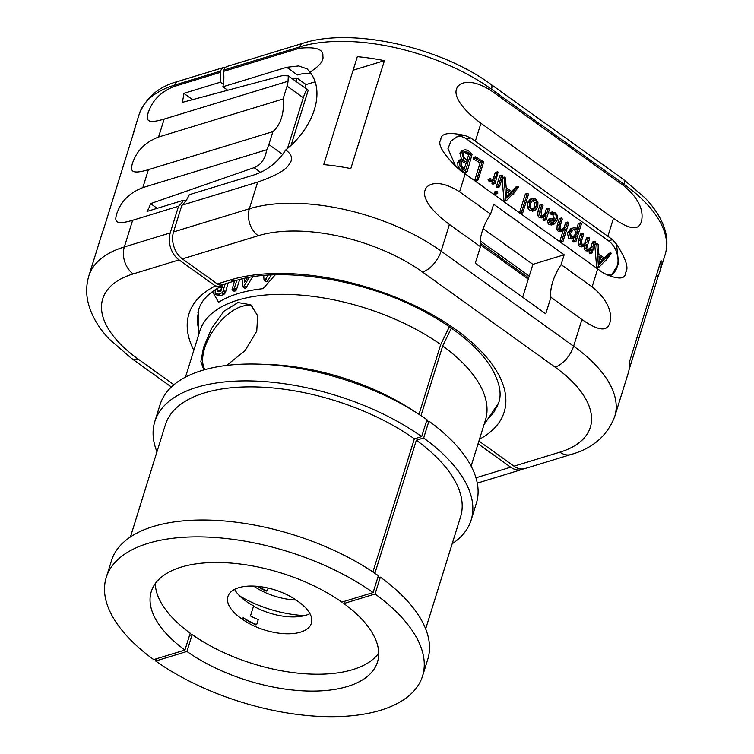 <?xml version="1.0" encoding="UTF-8"?>
<svg xmlns="http://www.w3.org/2000/svg" width="754" height="754" viewBox="0 0 754 754"><rect width="100%" height="100%" fill="white"/><g stroke="black" fill="none" stroke-linecap="round" stroke-linejoin="round"><path stroke-width="1.13" d="M480.279 240.95L529.242 276.077M341.854 602.116L373.107 592.569L378.357 575.707A165.654 78.784 -162.7 0 0 216.624 520.411A165.654 78.784 -162.7 0 0 111.488 560.665L106.229 577.526A165.654 78.784 -162.7 0 0 153.703 659.59L184.956 650.042A118.463 56.343 17.3 0 1 151.281 591.56A118.463 56.343 17.3 0 1 226.294 562.757A118.463 56.343 17.3 0 1 341.854 602.116M372.91 571.956L414.37 438.819L421.684 436.585L426.943 419.714A165.654 78.784 17.3 0 0 265.21 364.418A165.654 78.784 17.3 0 0 160.065 404.672L154.815 421.543A165.654 78.784 17.3 0 1 259.951 381.288A165.654 78.784 17.3 0 1 421.684 436.585M418.998 414.323L440.732 344.54L449.393 326.689M455.661 166.219L448.008 148.595L450.977 140.951L458.281 136.078L465.199 135.588C448.932 131.818 440.798 133.213 440.798 139.792C437.471 143.92 442.419 152.732 455.661 166.219L460.392 170.536A140.555 66.852 -162.7 0 1 465.171 173.854L459.591 191.789C436.057 176.992 425.774 185.616 425.039 190.394C422.768 195.182 426.641 207.689 449.422 224.447L480.43 246.699L475.274 263.25L545.764 313.824L550.92 297.264A40.16 20.207 125.7 0 1 561.099 264.607L564.152 254.795L532.899 264.343L483.126 228.641M451.382 328.075L442.702 345.954A149.584 71.149 17.3 0 1 485.472 419.997L471.109 466.104M420.996 415.642L442.702 345.954M426.246 421.948L428.913 421.137A165.654 78.784 17.3 0 1 476.387 503.191L471.127 520.062A165.654 78.784 17.3 0 1 452.174 543.785M374.898 573.304L416.349 440.232L423.663 437.999L428.913 421.137M375.077 593.982L343.824 603.53A118.463 56.343 17.3 0 1 377.5 662.012A118.463 56.343 17.3 0 1 302.486 690.815A118.463 56.343 17.3 0 1 186.926 651.456L155.673 661.004A165.654 78.784 -162.7 0 0 317.406 716.3A165.654 78.784 -162.7 0 0 422.551 676.046A165.654 78.784 -162.7 0 0 375.077 593.982L380.327 577.121L377.66 577.932M343.824 603.53L344.521 601.296M185.465 377.141L199.829 331.025A149.584 71.149 17.3 0 1 294.71 294.673A149.584 71.149 17.3 0 1 440.732 344.54M212.44 291.591L218.585 302.241A151.347 71.988 17.3 0 1 263.052 288.659L275.229 274.814M263.702 275.493L264.004 279.904L266.803 281.789L266.115 281.421L266.803 281.789L267.858 280.62L271.214 274.974M242.091 278.923L242.59 286.445L245.399 288.33L244.701 287.962L245.399 288.33L246.445 287.161L252.571 276.859M234.551 280.978L231.996 289.706L234.871 291.298L234.108 291.223L235.842 290.658L236.483 289.621L239.631 279.536M217.275 295.285L220.677 295.662L223.995 294.314L225.371 292.788L223.259 291.27L223.222 290.224L225.22 283.834M228.076 282.957L225.371 292.788M264.004 279.904L264.692 280.271L265.738 279.103L268.094 275.153M266.294 275.285L265.983 275.823L265.955 275.304M242.59 286.445L243.278 286.812L244.334 285.643L249.216 277.434M247.255 277.802L244.569 282.364L244.39 278.396M246.473 279.121L246.426 277.972M231.996 289.706L233.731 289.14L234.371 288.103L236.803 280.309M225.342 291.741L223.222 290.224M215.258 289.659L215.163 293.768L218.566 294.145L221.883 292.797L223.259 291.27M215.163 293.768L217.604 295.606M222.477 284.795L220.903 291.138L217.878 291.657L217.369 289.451L218.047 287.971M219.32 291.704L222.053 287.462M226.652 365.426L245.05 350.648L256.728 331.242L257.679 315.738L250.837 304.795L237.991 302.543L223.891 311.251L211.601 328.405L203.533 347.49L200.856 361.59L203.844 369.922M156.945 451.825A165.654 78.784 17.3 0 1 154.815 421.543M130.442 536.942L165.362 424.822A154.608 73.534 17.3 0 1 263.448 387.245A154.608 73.534 17.3 0 1 414.37 438.819M373.107 592.569A165.654 78.784 -162.7 0 0 211.374 537.272A165.654 78.784 -162.7 0 0 106.229 577.526M184.956 650.042L190.206 633.181A118.463 56.343 17.3 0 1 155.305 583.558M378.725 653.143A118.463 56.343 17.3 0 1 192.176 634.595L189.508 635.405M296.699 600.504L296.774 600.486A42.667 20.292 -162.7 0 0 255.069 586.16A42.667 20.292 -162.7 0 0 227.915 596.527A42.667 20.292 -162.7 0 0 242.581 619.345L242.515 619.364A42.667 20.292 -162.7 0 0 284.211 633.68A42.667 20.292 -162.7 0 0 311.364 623.322A42.667 20.292 -162.7 0 0 296.699 600.504L296.718 600.448M186.926 651.456L192.176 634.595M155.673 661.004L156.37 658.77M225.71 67.247A8.03 5.796 73 0 0 223.938 67.398A8.03 5.796 73 0 0 220.639 71.036L220.215 72.412A40.16 28.972 -107 0 1 220.385 82.195L183.816 93.364L192.581 99.66M220.385 82.195L223.335 84.316M183.618 200.234A40.16 28.972 -107 0 1 178.528 206.247L132.647 220.262C112.497 226.351 115.522 219.131 116.672 213.778C118.567 209.452 122.487 195.531 142.826 187.605L266.68 149.773C265.163 159.066 260.95 165.022 254.051 167.652L150.574 203.618A40.16 28.972 -107 0 1 147.049 211.412L183.618 200.234L185.371 201.497M222.571 284.635L220.573 286.605L215.352 285.926L179.066 259.904A20.075 14.486 73 0 1 170.225 232.92L178.528 206.247M291.195 144.9L308.216 90.235C307.132 88.68 305.483 91.187 303.268 97.747L287.057 86.116L283.042 99A40.16 28.972 -107 0 1 272.873 131.648L148.406 169.669C128.246 175.757 131.281 168.538 132.431 163.184C134.325 158.858 138.246 144.947 158.576 137.021L164.165 119.085C144.005 125.164 147.039 117.954 148.189 112.6C150.084 108.274 154.005 94.354 174.334 86.427L174.768 85.051A140.555 66.852 -162.7 0 0 139.254 114.052L133.741 131.752A140.555 66.852 17.3 0 1 135.023 128.35L103.505 229.536A140.555 66.852 17.3 0 0 102.233 232.939L88.84 275.936A140.555 66.852 17.3 0 1 124.344 246.935L132.647 220.262M272.873 131.648L268.867 144.532L282.769 154.504M266.68 149.773A20.075 10.104 -54.3 0 0 268.867 144.532M132.864 135.277A140.555 66.852 17.3 0 1 133.741 131.752M478.064 443.795L510.684 467.197A20.075 14.486 73 0 0 521.796 469.535A20.075 14.486 73 0 0 523.417 468.894M479.478 439.243A165.088 78.52 17.3 0 0 445.491 322.618A165.088 78.52 17.3 0 0 230.62 279.885A8.03 5.796 -107 0 0 235.069 280.818L221.77 284.88A8.03 5.796 -107 0 1 217.322 283.947L182.393 258.886A20.075 14.486 -107 0 1 173.543 231.912L249.338 208.754A140.555 66.852 17.3 0 1 441.109 251.12L573.634 346.19A140.555 66.852 17.3 0 1 614.746 416.415L628.139 373.418A140.555 66.852 17.3 0 0 629.543 361.581L661.06 260.403A140.555 66.852 17.3 0 1 659.646 272.241A140.555 66.852 17.3 0 1 658.374 275.644L629.015 369.894M227.774 90.291L222.882 86.776A40.16 28.972 73 0 0 223.542 71.394L299.338 48.247C315.888 46.597 323.72 49.236 322.844 56.173C323.984 60.565 319.677 65.909 309.913 72.195C325.464 91.243 314.295 127.087 285.7 149.952C292.081 154.504 293.24 159.273 289.178 164.249C286.152 169.914 275.634 175.852 257.651 182.082L249.338 208.754A20.075 14.486 73 0 0 258.188 235.729A120.47 57.304 17.3 0 1 422.56 272.043L555.076 367.113A120.47 57.304 17.3 0 1 559.883 452.174A20.075 14.486 -107 0 0 571.004 454.511L525.123 468.526A20.075 14.486 -107 0 1 514.002 466.179L478.922 441.015M623.624 185.682C644.877 203.005 642.512 217.303 641.352 221.77C639.524 226.879 635.368 233.627 613.454 218.34L480.929 123.26C458.149 106.512 454.276 93.996 456.556 89.208C457.282 84.439 467.574 75.815 491.099 90.612L623.624 185.682L624.058 184.306A8.03 4.043 -54.3 0 0 623.417 179.395L644.887 197.784C654.415 207.699 660.919 217.793 664.397 228.094C667.46 237.293 667.714 246.106 665.16 254.532A140.555 66.852 -162.7 0 0 624.058 184.306L491.533 89.226A8.03 4.043 -54.3 0 0 490.892 84.325C440.223 46.927 351.722 27.191 303.061 43.232L227.265 66.38A8.03 5.796 -107 0 0 223.966 70.018L223.542 71.394M480.929 123.26L475.35 141.196L607.865 236.266A140.555 66.852 17.3 0 1 612.436 239.659L616.536 244.164L618.6 263.495L611.513 275.04L606.998 274.795C619.449 279.734 625.65 278.923 625.594 272.364C628.987 268.217 625.961 258.82 616.536 244.164M606.998 274.795L602.267 272.317A140.555 66.852 17.3 0 0 597.696 268.924L465.171 173.854M561.099 264.607L592.107 286.859C613.37 304.182 610.994 318.48 609.835 322.948C608.007 328.056 603.85 334.804 581.937 319.517L550.92 297.264M465.199 135.588L470.562 137.878L466.679 139.066A19.444 14.024 73 0 0 456.981 136.531M475.35 141.196A140.555 66.852 -162.7 0 0 470.562 137.878M384.427 60.65L350.808 168.576A140.555 66.852 -162.7 0 0 323.73 164.598L357.339 56.673A140.555 66.852 -162.7 0 1 384.427 60.65L353.126 70.216M309.913 72.195L307.123 68.868L298.622 65.937L286.718 67.285L222.882 86.776M173.543 231.912L181.855 205.229A40.16 28.972 73 0 0 189.273 194.702L253.099 175.211C266.859 170.819 277.726 162.393 285.7 149.952M311.063 73.798A64.25 32.337 -54.3 0 0 297.434 74.966L286.718 67.285M181.855 205.229L257.651 182.082M292.938 79.227L296.925 78.011L295.888 81.347M296.925 78.011L306.086 84.58L314.974 81.866M656.093 276.341L658.374 275.644M220.215 72.412L174.334 86.427M287.057 86.116A20.075 10.104 -54.3 0 0 288.019 81.253L164.165 119.085M183.816 93.364A40.16 28.972 -107 0 1 182.082 102.44L282.741 75.532L288.32 75.918L288.019 81.253M283.042 99L158.576 137.021M308.216 90.235L288.32 75.918M157.134 208.33L150.574 203.618M287.51 148.34L303.268 97.747M522.654 297.236L532.899 264.343M564.152 254.795L493.663 204.23L490.609 214.042L459.591 191.789M480.43 246.699A40.16 20.207 125.7 0 1 490.609 214.042M610.467 275.257A19.444 14.024 73 0 0 617.997 259.282A19.444 14.024 73 0 0 608.553 240.846L466.679 139.066M594.793 245.041L596.697 267.793L599.213 266.991L605.519 260.318L606.555 260.469L606.395 259.376L611.324 253.542L610.438 252.929L605.198 258.481L598.865 254.371L598.092 244.409L596.763 243.693L598.459 266.728L599.213 266.991M610.947 252.986L608.45 253.542L604.312 257.915M583.342 233.504L580.495 234.06L581.353 234.117L580.495 234.06L578.488 240.498L578.252 244.484L579.59 246.483L581.956 246.907L586.254 244.692L586.122 248.217L587.46 250.092L589.779 250.469L592.192 248.848L591.193 252.043L592.022 252.91L595.641 242.326L594.454 241.572L592.964 246.36L589.496 249.244L588.035 249.056L587.507 245.295L589.685 238.311L588.478 237.557L587.055 242.119L583.587 245.022L582.145 244.833L581.551 241.026L583.662 234.258L582.493 233.457L580.486 239.895L580.241 243.881L581.588 245.879L583.945 246.294M584.199 245.493L584.133 248.829L585.462 250.696L587.79 251.082L589.779 250.469M589.892 250.441L589.534 253.363L592.437 252.628M595.349 241.619L592.465 242.185L593.36 242.232L592.465 242.185L590.966 246.963L588.572 249.301M589.27 237.529L586.48 238.17L587.272 238.141L586.48 238.17L585.066 242.731L582.663 245.078M573.822 227.708L570.693 228.811L567.357 233.043L568.808 238.698L571.183 238.99L576.056 236.643L574.859 240.488L575.264 241.289L576.056 241.186L581.438 223.91L581.014 222.995L580.288 223.043L578.252 229.593L577.178 228.264L573.822 227.708L572.691 228.198L569.345 232.43L570.797 238.094L573.181 238.387M573.775 238.16L572.861 241.092L573.266 241.902L574.067 241.798M581.014 222.995L578.299 223.646L579.015 223.608L578.299 223.646L576.914 228.085M561.9 218.189L559.195 218.811L559.911 218.792L559.195 218.811L557.149 225.371L556.942 229.442L558.337 231.497L560.627 231.714L565.349 229.339L561.777 240.79L562.173 241.572L563.012 241.421L568.723 223.052L567.545 222.27L566.131 226.831L563.455 229.32L560.929 229.8L560.005 228.226L560.222 225.88L562.361 219.009L561.183 218.198L559.148 224.758L558.94 228.839L560.335 230.884L562.889 231.016M563.04 230.96L559.788 241.403L560.175 242.175M560.542 242.27L562.654 241.695M568.299 222.213L565.557 222.882L566.311 222.826L565.557 222.882L564.133 227.444L561.362 229.989M550.571 214.042L552.569 213.429L554.652 213.947C556.282 214.899 556.735 216.634 556.028 219.141L551.014 218.292L549.393 219.961L549.44 221.949L551.004 223.938L554.501 223.929L557.178 220.187C558.177 216.973 557.47 214.504 555.057 212.779L552.098 211.94L549.826 212.779L550.203 213.966L552.663 214.56L554.322 218.462M551.014 218.292L549.016 218.896L547.395 220.564L547.451 222.562L549.016 224.551L551.532 224.984L553.521 224.381M542.757 204.391L539.93 204.965L540.769 205.003L539.93 204.965L537.932 211.403L537.743 215.427L539.138 217.463L541.504 217.868L546.113 215.408L545.038 218.867L545.331 219.612L546.235 219.602L549.506 209.075L548.29 208.424L546.933 212.779L544.379 215.333L541.721 215.776L540.995 211.931L543.097 205.163L541.928 204.353L539.921 210.79L539.732 214.815L541.136 216.85L543.502 217.256M543.766 217.161L543.04 219.48L543.332 220.215L544.237 220.206M549.035 208.396L546.292 209.028L547.046 209.009L546.292 209.028L544.944 213.382L542.277 216.012M530.222 199.169L532.211 198.556L529.562 201.949L529.374 206.662L531.74 210.121L535.236 210.3L537.791 206.907L537.941 202.138L535.66 198.868L532.776 198.34L530.222 199.169L527.574 202.562L527.376 207.275L529.742 210.724L533.238 210.913M520.335 213.42L522.805 212.637L528.497 194.353L528.092 193.542L525.274 194.259L526.094 194.155L525.274 194.259L519.591 212.505L519.949 213.288M502.126 178.491L504.04 201.309L506.547 200.507L512.861 193.844L513.889 193.985L513.728 192.901L518.658 187.067L517.781 186.455L512.531 192.006L506.198 187.897L505.425 177.925L504.096 177.209L505.802 200.244L506.547 200.507M518.281 186.511L515.783 187.058L511.655 191.441M496.594 191.29L494.577 191.902L494.162 193.307L495.387 194.174L497.376 193.571L497.81 192.185L496.594 191.29L496.151 192.694L496.688 193.439L497.847 193.062M502.428 175.333L501.664 175.437L498.375 185.984L498.875 186.756L499.619 186.549L502.871 176.106L502.428 175.333L499.666 176.04L500.439 175.936L499.666 176.04L496.377 186.596L496.877 187.369L497.631 187.152M490.6 178.755L488.092 179.499L488.601 179.367L488.262 180.8L491.325 181.375L494.728 180.046L493.927 182.619L494.247 183.345L495.133 183.297L498.121 172.072L497.206 172.082L495.453 177.718L493.21 179.282L490.091 178.887L490.251 180.197L493.314 180.762M492.635 180.979L491.928 183.231L492.249 183.957L493.144 183.901M498.121 172.072L495.208 172.685L496.123 172.685L495.208 172.685L493.455 178.321L492.419 179.367M480.138 162.921L482.136 162.308L476.962 178.934L477.31 179.81L478.177 179.744L483.672 161.95L475.783 156.936L473.173 157.661L473.785 157.539L473.173 157.661L473.314 158.934L480.138 162.921L474.963 179.537L475.322 180.423L476.189 180.357M464.125 149.81L461.882 152.478L463.653 159.141L461.382 159.471L459.752 161.601L459.959 165.852L463.173 169.697L466.472 171.658L467.226 171.582L472.145 154.165L468.781 151.026L465.595 149.707L462.136 150.423L459.883 153.09L461.655 159.744M459.384 160.074L462.013 159.198L459.384 160.074L457.753 162.204L457.961 166.455L461.175 170.31L464.473 172.27L467.226 171.582M595.057 244.211L597.177 243.58M594.887 244.739L596.772 244.164M604.868 261.016L606.555 260.469M596.471 267.331L598.459 266.728M598.94 255.983L604.34 259.47L599.496 264.597L598.94 255.983M604.34 259.47L602.342 260.083L599.062 257.962M602.342 260.083L599.411 263.193M585.066 242.731L587.055 242.119M590.966 246.963L592.964 246.36M589.534 253.363L591.522 252.75M573.266 241.902L576.056 241.186M570.571 233.24L573.229 229.65L574.435 229.065L576.735 229.423L577.592 231.704L576.697 234.588L573.04 237.086L571.249 236.907L570.571 233.24M573.398 229.546L574.736 230.027L575.594 232.317L574.699 235.201L572.116 237.208M575.594 232.317L577.592 231.704M574.699 235.201L576.697 234.588M564.133 227.444L566.131 226.831M560.345 242.128L562.173 241.572M550.203 213.966L552.569 213.429M549.826 212.779L551.815 212.166L552.201 213.354M552.239 223.09L553.709 222.637L551.428 222.76L550.609 220.705L552.277 219.471L555.528 220.441L552.955 223.014M550.279 220.083L553.53 221.054L551.711 223.25M553.53 221.054L555.528 220.441M544.944 213.382L546.933 212.779M543.332 220.215L546.235 219.602M532.484 211.233L535.236 210.3M532.767 199.98L535.246 200.027L536.829 202.392L536.575 206.096L534.661 208.867L532.126 208.915C530.382 208.038 529.921 206.002 530.75 202.798L533.389 199.697M533.163 209.32L533.898 209.244M532.371 200.244L534.831 203.005L534.577 206.7L532.673 209.471M528.092 193.542L527.272 193.646L521.589 211.893L521.947 212.685L522.805 212.637M520.09 213.25L521.947 212.685M502.362 177.746L504.511 177.105M502.202 178.274L504.106 177.69M512.211 194.532L513.889 193.985M503.804 200.856L505.802 200.244M506.273 189.508L511.674 192.996L506.839 198.123L506.273 189.508M506.405 191.488L509.685 193.608L511.674 192.996M509.685 193.608L506.745 196.719M496.877 187.369L499.619 186.549M493.455 178.321L495.453 177.718M492.249 183.957L495.133 183.297M475.783 156.936L475.161 157.049L475.303 158.321L482.136 162.308M475.322 180.423L478.177 179.744M473.616 159.122L475.614 158.51M461.005 162.525L463.314 160.517L467.98 162.807L465.784 169.857L461.731 166.511L461.005 162.525M462.654 160.621L462.079 160.894M463.201 153.364L464.879 151.375L465.915 151.29L470.713 154.052L468.385 161.507L463.814 157.388L463.201 153.364M461.325 161.13L465.991 163.411L464.266 168.934M465.991 163.411L467.98 162.807M463.927 151.903L468.715 154.655L466.896 160.498M468.46 154.542L470.449 153.929M468.715 154.655L470.713 154.052M306.086 84.58L305.05 87.916M422.551 676.046L427.801 659.184A165.654 78.784 -162.7 0 0 380.327 577.121M416.349 440.232A154.608 73.534 17.3 0 1 460.59 516.773L425.671 628.893M423.663 437.999A165.654 78.784 17.3 0 1 471.127 520.062M242.581 619.345L243.108 617.658A42.667 20.292 -162.7 0 0 256.68 624.614L258.254 619.552A42.667 20.292 -162.7 0 1 250.451 615.971L253.608 605.858A42.667 20.292 17.3 0 1 234.607 589.355M243.09 617.714A42.667 20.292 -162.7 0 0 255.757 624.812L256.68 624.614M253.514 606.15A42.667 20.292 -162.7 0 0 309.932 613.624M304.644 615.594A72.808 34.627 17.3 0 1 239.706 595.999M253.674 586.094A42.667 20.292 -162.7 0 0 296.115 600.024M268.066 588.054L267.18 590.882L266.266 591.089A42.667 20.292 -162.7 0 1 257.105 586.31M257.632 586.358A42.667 20.292 -162.7 0 0 267.18 590.882M252.788 306.463A40.16 20.207 -54.3 0 0 204.617 348.263A40.16 20.207 -54.3 0 0 204.909 369.62M480.194 243.042L528.695 277.84M528.29 279.14L480.232 244.664M495.246 407.971A161.978 77.04 -162.7 0 0 497.527 405.878M267.858 280.62L265.738 279.103M246.445 287.161L244.334 285.643M234.108 291.223L232.213 289.856M236.483 289.621L234.371 288.103M235.842 290.658L233.731 289.14M223.995 294.314L221.883 292.797M220.677 295.662L218.566 294.145M221.44 287.971L219.97 286.916M219.489 290.969L217.369 289.451M222.524 285.954L221.94 285.53M414.172 411.269A149.584 71.149 -162.7 0 0 263.476 364.333M197.925 312.561A161.978 77.04 -162.7 0 0 198.613 315.587M198.443 328.273A157.369 74.853 17.3 0 1 197.331 319.281L198.67 309.64C201.186 300.771 208.49 293.089 220.573 286.605M235.069 280.818C280.611 265.794 365.322 279.206 425.143 312.043C456.538 329.14 478.479 347.49 490.967 367.085C499.534 381.76 502.079 393.739 498.592 403.013L494.2 411.75A157.369 74.853 17.3 0 1 488.177 418.517M142.826 187.605L148.406 169.669M220.639 71.036L174.768 85.051A8.03 5.796 -107 0 1 178.057 81.413C159.113 86.39 146.172 97.266 139.254 114.052M475.962 477.8L510.684 467.197M193.835 350.271A165.088 78.52 17.3 0 1 215.352 285.926M173.929 384.747L137.991 358.97A120.47 57.304 17.3 0 1 133.194 273.909L179.066 259.904M607.865 236.266L613.454 218.34M592.107 286.859L597.696 268.924M555.076 367.113A20.075 10.104 125.7 0 0 573.634 346.19L581.937 319.517M299.338 48.247L299.762 46.861A140.555 66.852 -162.7 0 1 491.533 89.226L491.099 90.612M449.422 224.447L441.109 251.12A20.075 10.104 125.7 0 1 422.56 272.043M223.966 70.018L299.762 46.861A8.03 5.796 -107 0 1 303.061 43.232M258.188 235.729L182.393 258.886M230.62 279.885L217.322 283.947M559.883 452.174L514.002 466.179M254.051 167.652L260.535 172.298M608.553 240.846L612.436 239.659M578.488 240.498L580.486 239.895M589.194 252.656L591.193 252.043M585.462 250.696L587.46 250.092M584.133 248.829L586.122 248.217M579.59 246.483L581.588 245.879M578.252 244.484L580.241 243.881M568.808 238.698L570.797 238.094M567.357 233.043L569.345 232.43M570.693 228.811L572.691 228.198M572.861 241.092L574.859 240.488M574.736 230.027L576.735 229.423M557.149 225.371L559.148 224.758M561.466 229.932L563.455 229.32M559.788 241.403L561.777 240.79M558.337 231.497L560.335 230.884M556.942 229.442L558.94 228.839M549.016 224.551L551.004 223.938M547.451 222.562L549.44 221.949M547.395 220.564L549.393 219.961M552.663 214.56L554.652 213.947M537.932 211.403L539.921 210.79M542.38 215.936L544.379 215.333M543.04 219.48L545.038 218.867M539.138 217.463L541.136 216.85M537.743 215.427L539.732 214.815M527.376 207.275L529.374 206.662M527.574 202.562L529.562 201.949M529.742 210.724L531.74 210.121M533.248 200.63L535.246 200.027M534.831 203.005L536.829 202.392M534.577 206.7L536.575 206.096M519.591 212.505L521.589 211.893M494.162 193.307L496.151 192.694M494.69 194.042L496.688 193.439M496.377 186.596L498.375 185.984M488.262 180.8L490.251 180.197M491.928 183.231L493.927 182.619M473.314 158.934L475.303 158.321M474.963 179.537L476.962 178.934M459.883 153.09L461.882 152.478M461.175 170.31L463.173 169.697M457.961 166.455L459.959 165.852M457.753 162.204L459.752 161.601M463.861 161.987L465.859 161.375M464.049 151.856L465.915 151.29M466.396 152.93L468.394 152.317M467.461 153.75L469.45 153.137M171.394 387.009L131.535 358.423A20.075 10.104 -54.3 0 0 137.991 358.97M170.225 232.92L124.344 246.935A20.075 14.486 73 0 0 133.194 273.909M428.046 421.401A149.584 71.149 -162.7 0 0 426.736 420.364M495.604 407.433L497.631 405.643M198.349 335.803L198.698 309.555M264.164 280.252L266.275 281.77M242.75 286.793L244.862 288.311M232.072 289.8L234.183 291.317M197.982 312.307L198.622 314.936M521.796 469.535L477.282 483.135M659.646 272.241L665.16 254.532M623.417 179.395L490.892 84.325M223.938 67.398L178.057 81.413M596.876 243.58L594.878 244.192M608.553 253.476L610.542 252.863M604.359 261.327L606.357 260.714M596.932 267.83L598.93 267.227M582.672 233.25L580.674 233.853M588.676 237.322L586.687 237.925M594.642 241.355L592.653 241.968M592.182 252.892L590.184 253.504M580.486 222.807L578.488 223.42M575.82 241.478L573.822 242.091M561.362 217.991L559.374 218.603M567.753 222.034L565.754 222.637M542.107 204.145L540.118 204.749M548.478 208.198L546.49 208.811M546.009 219.857L544.02 220.47M527.508 193.354L525.519 193.967M522.607 212.835L520.618 213.439M504.209 177.105L502.221 177.718M517.885 186.389L515.887 186.992M513.691 194.24L511.702 194.843M506.264 200.743L504.266 201.356M497.386 193.561L495.387 194.174M501.891 175.145L499.902 175.757M499.355 186.851L497.367 187.463M490.27 178.651L488.272 179.263M497.423 171.827L495.435 172.44M494.897 183.58L492.909 184.183M475.359 156.813L473.361 157.426M477.942 180.027L475.944 180.64M467.046 171.761L465.048 172.374M571.004 454.511C592.898 448.31 607.479 435.605 614.746 416.415M131.535 358.423L109.094 338.951C99.085 328.367 92.308 317.057 88.755 305.021C85.956 295.182 85.984 285.483 88.84 275.936M483.983 424.766L498.601 402.966"/></g></svg>

